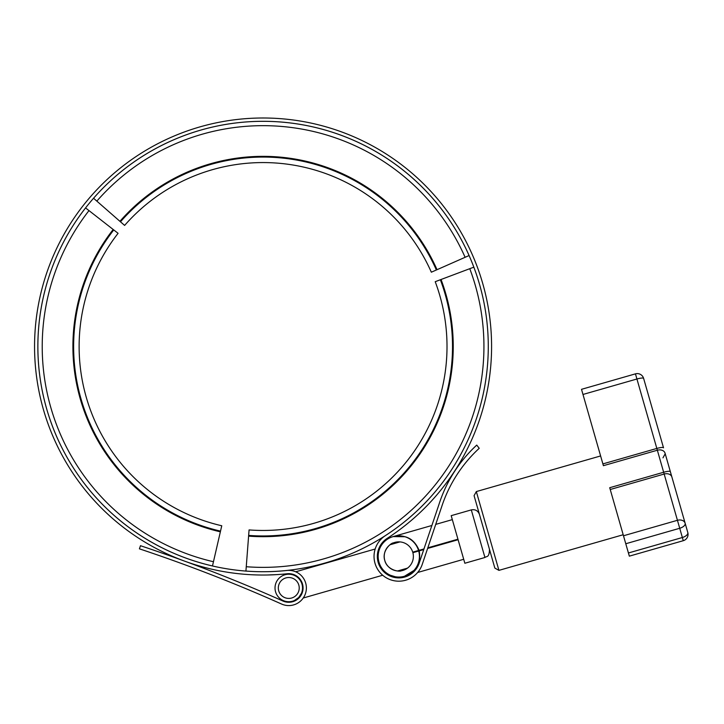 <?xml version="1.0" encoding="UTF-8"?>
<svg xmlns="http://www.w3.org/2000/svg" width="724" height="724" viewBox="0 0 724 724"><rect width="100%" height="100%" fill="white"/><g stroke="black" fill="none" stroke-linecap="round" stroke-linejoin="round"><path stroke-width="1.09" d="M282.948 570.856C263.084 572.032 263.084 572.032 282.948 570.856M277.057 574.603L267.545 574.983M282.948 574.168C263.084 575.327 263.084 575.327 282.948 574.168M419.124 563.29L438.961 504.465A137.524 137.524 0 0 1 476.736 445.097L479.234 448.301A137.524 137.524 0 0 0 442.083 505.515L422.255 564.34A24.752 24.752 0 0 1 383.593 575.969A24.752 24.752 0 0 1 385.349 535.642A225.218 225.218 0 0 0 395.548 164.384A225.218 225.218 0 0 0 45.476 288.442A225.218 225.218 0 0 0 287.184 570.44A17.602 17.602 0 0 1 306.143 590.856A17.602 17.602 0 0 1 281.6 604.051L268.685 598.359L281.6 604.051A1551.803 1551.803 0 0 0 139.415 548.837L140.474 545.706A1555.107 1555.107 0 0 1 184.466 561.082A228.513 228.513 0 0 0 287.256 573.752A14.299 14.299 0 0 1 302.894 590.205A14.299 14.299 0 0 1 282.948 601.029A1555.107 1555.107 0 0 0 184.466 561.082A228.513 228.513 0 0 1 70.246 223.888A228.513 228.513 0 0 1 424.047 184.321A228.513 228.513 0 0 1 387.141 538.412A21.458 21.458 0 0 0 385.621 573.372A21.458 21.458 0 0 0 419.124 563.29C415.458 572.467 408.725 577.327 398.915 577.888L392.155 576.838L383.62 571.607L378.39 563.073L377.412 558.15L377.557 553.38L380.055 545.977L383.014 541.896M267.545 594.259L268.685 594.757M380.516 539.742L381.919 538.321L380.516 539.742M386.643 574.105L387.675 573.815L386.643 574.105L398.915 577.888L404.481 576.259C416.363 571.598 421.278 563.136 419.223 550.864L418.698 551.009A20.625 20.625 0 0 1 393.711 576.422A20.625 20.625 0 0 1 383.892 542.167A20.625 20.625 0 0 1 418.544 550.484L419.078 550.331C414.309 538.837 405.657 534.258 393.105 536.602L404.924 536.737M298.894 597.282L301.256 593.743M293.519 575.064L295.211 575.815M301.836 583.671L302.035 584.34M301.465 593.264L298.822 597.354M292.559 601.192A13.756 13.756 0 0 0 298.324 578.078A13.756 13.756 0 0 0 275.428 584.639A13.756 13.756 0 0 0 292.559 601.192A13.756 13.756 0 0 0 298.324 578.078A13.756 13.756 0 0 0 275.428 584.639A13.756 13.756 0 0 0 292.559 601.192M294.107 600.639A1.647 1.647 0 0 1 294.297 600.576L300.306 596.422M294.107 574.702L288.523 574.141M299.437 597.3L296.451 599.526M294.306 600.576L296.659 599.897L294.297 600.576M303.229 598.015L382.697 575.236L303.229 598.015M397.612 570.965L407.494 568.132L397.612 570.965M484.935 557.489L471.297 509.895L451.197 515.66L464.844 563.254L484.935 557.489C486.573 555.951 489.252 558.132 489.46 549.326M419.078 550.331L423.965 548.928M427.821 547.824L457.948 539.19M402.689 576.693L404.209 576.34L402.689 576.693M391.367 537.19L392.842 536.683L391.367 537.19M418.698 551.009L412.879 552.684A14.58 14.58 0 0 1 395.177 570.557A14.58 14.58 0 0 1 388.245 546.367A14.58 14.58 0 0 1 412.725 552.15L418.544 550.484M458.093 539.724L427.603 548.457M423.748 549.561L419.223 550.864M401.413 570.774C399.014 572.159 387.041 569.951 384.779 560.448C381.666 551.19 390.643 542.973 393.422 542.882M113.749 229.933A189.444 189.444 0 0 0 220.521 531.117L221.752 525.76A183.941 183.941 0 0 1 118.084 233.318L85.568 207.924A225.2 225.2 0 0 0 212.485 565.96L213.462 561.724A220.856 220.856 0 0 1 88.989 210.603M220.521 531.117L213.462 561.724M436.373 269.989A189.444 189.444 0 0 0 120.474 221.797L124.618 225.417A183.941 183.941 0 0 1 431.341 272.206L469.08 255.545A225.2 225.2 0 0 0 93.559 198.258L96.835 201.118A220.856 220.856 0 0 1 465.107 257.301M120.474 221.797L96.835 201.118M248.649 535.407A189.444 189.444 0 0 0 440.364 279.754L435.214 281.699A183.941 183.941 0 0 1 249.074 529.923L245.925 571.064A225.2 225.2 0 0 0 473.831 267.156L469.767 268.685A220.856 220.856 0 0 1 246.26 566.729M440.364 279.754L469.767 268.685M628.423 552.973L629.337 556.15L683.275 540.692A6.597 6.597 0 0 0 687.8 532.52L665.057 453.188A6.597 4.968 164 0 0 657.347 450.228L663.655 472.247L609.717 487.714L628.423 552.973L682.361 537.516L683.275 540.692M581.508 389.322L635.455 373.856L581.508 389.322L603.4 465.686L657.347 450.228L656.831 448.437A6.597 1.249 -16 0 1 663.519 447.821L643.618 378.381L663.519 447.821M478.636 511.542L494.845 568.096L498.926 570.367L476.338 491.569L474.075 495.65L490.293 552.213M635.455 373.856A6.597 6.597 0 0 1 643.618 378.381A6.597 6.597 0 0 0 635.455 373.856L636.93 379.005A6.597 1.249 -16 0 1 643.618 378.381A6.597 6.597 0 0 0 635.455 373.856M681.157 509.361L681.013 508.836M662.967 457.83L665.22 453.749L672.189 478.066M291.654 598.015A10.453 10.453 0 0 1 278.631 585.444A10.453 10.453 0 0 1 296.035 580.449A10.453 10.453 0 0 1 291.654 598.015M220.358 531.823A190.168 190.168 0 0 1 113.179 229.49M119.931 221.318A190.168 190.168 0 0 1 437.034 269.699M441.043 279.5A190.168 190.168 0 0 1 248.594 536.131M670.352 471.659A6.597 1.276 -16 0 0 663.655 472.247L679.718 528.276A6.597 3.303 -16 0 0 685.148 523.289A6.597 4.996 164 0 0 677.429 520.303L623.491 535.769M671.89 477.016A6.597 4.996 164 0 0 664.17 474.039L610.232 489.496M582.992 394.462L636.93 379.005L656.831 448.437L602.893 463.903M687.8 532.52A6.597 3.303 164 0 1 682.361 537.516L679.718 528.276L625.78 543.742M289.138 573.67L286.595 574.394M301.845 583.707L302.008 584.232M295.709 571.788L375.177 549.009M379.123 547.878L380.163 547.579M390.1 544.738L399.974 541.905M471.297 509.895C475.252 509.171 477.976 510.682 479.46 514.429M393.105 536.602L431.866 525.488M435.721 524.384L452.337 519.624M413.884 570.485L404.481 576.259M417.63 572.494L463.704 559.29M600.612 455.948L476.338 491.569M623.201 534.737L498.926 570.367"/></g></svg>
